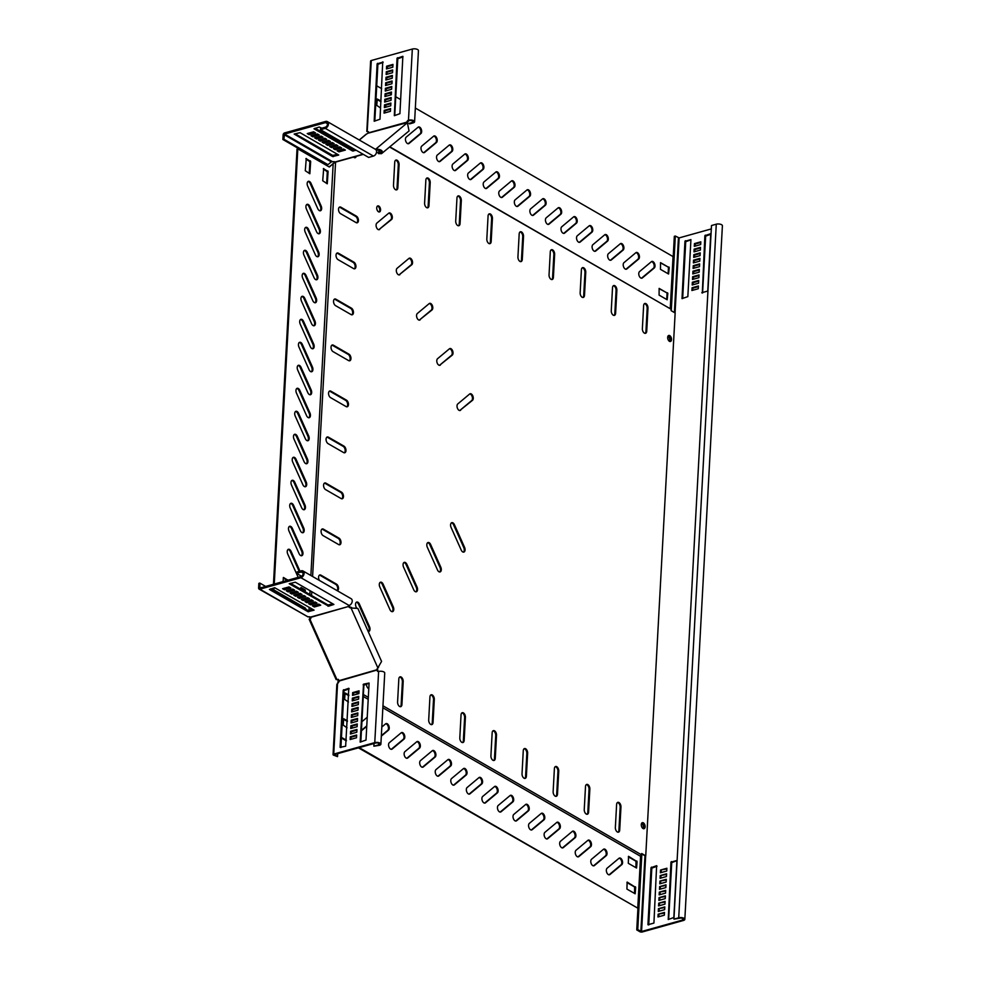 <?xml version="1.0" encoding="UTF-8"?>
<svg xmlns="http://www.w3.org/2000/svg" width="981" height="981" viewBox="0 0 981 981"><rect width="100%" height="100%" fill="white"/><g stroke="black" fill="none" stroke-linecap="round" stroke-linejoin="round"><path stroke-width="1.47" d="M606.344 870.11A3.544 2.036 74.4 0 0 607.288 873.544A3.544 2.036 74.4 0 0 609.471 874.782A3.544 2.036 74.4 0 0 609.937 874.537L621.819 864.617A3.544 2.036 74.4 0 0 622.224 860.472A3.544 2.036 74.4 0 0 619.44 858.032A3.544 2.036 74.4 0 0 618.986 858.289L607.104 868.21A3.544 2.036 74.4 0 0 606.344 870.11M609.054 874.819A3.544 2.036 74.4 0 0 609.14 874.758L621.022 864.837A3.544 2.036 74.4 0 0 621.549 861.036A3.544 2.036 74.4 0 0 619.072 858.216M575.234 852.182A3.544 2.036 74.4 0 0 576.178 855.616A3.544 2.036 74.4 0 0 578.361 856.854A3.544 2.036 74.4 0 0 578.827 856.609L590.709 846.689A3.544 2.036 74.4 0 0 591.114 842.544A3.544 2.036 74.4 0 0 588.33 840.104A3.544 2.036 74.4 0 0 587.877 840.349L575.994 850.282A3.544 2.036 74.4 0 0 575.234 852.182M577.944 856.891A3.544 2.036 74.4 0 0 578.03 856.83L589.912 846.91A3.544 2.036 74.4 0 0 590.427 843.108A3.544 2.036 74.4 0 0 587.962 840.288M559.673 843.219A3.544 2.036 74.4 0 0 560.617 846.652A3.544 2.036 74.4 0 0 562.8 847.891A3.544 2.036 74.4 0 0 563.266 847.645L575.148 837.713A3.544 2.036 74.4 0 0 575.565 833.58A3.544 2.036 74.4 0 0 572.781 831.14A3.544 2.036 74.4 0 0 572.315 831.385L560.433 841.318A3.544 2.036 74.4 0 0 559.673 843.219M562.383 847.927A3.544 2.036 74.4 0 0 562.469 847.866L574.351 837.946A3.544 2.036 74.4 0 0 574.878 834.144A3.544 2.036 74.4 0 0 572.401 831.324M544.124 834.255A3.544 2.036 74.4 0 0 545.068 837.688A3.544 2.036 74.4 0 0 547.251 838.927A3.544 2.036 74.4 0 0 547.717 838.681L559.599 828.749A3.544 2.036 74.4 0 0 560.004 824.616A3.544 2.036 74.4 0 0 557.22 822.176A3.544 2.036 74.4 0 0 556.767 822.421L544.884 832.354A3.544 2.036 74.4 0 0 544.124 834.255M546.834 838.963A3.544 2.036 74.4 0 0 546.92 838.902L558.802 828.982A3.544 2.036 74.4 0 0 559.317 825.18A3.544 2.036 74.4 0 0 556.84 822.36M528.563 825.291A3.544 2.036 74.4 0 0 529.507 828.724A3.544 2.036 74.4 0 0 531.69 829.963A3.544 2.036 74.4 0 0 532.156 829.718L544.038 819.785A3.544 2.036 74.4 0 0 544.455 815.652A3.544 2.036 74.4 0 0 541.671 813.212A3.544 2.036 74.4 0 0 541.205 813.457L529.323 823.39A3.544 2.036 74.4 0 0 528.563 825.291M531.273 830A3.544 2.036 74.4 0 0 531.359 829.938L543.241 820.018A3.544 2.036 74.4 0 0 543.768 816.217A3.544 2.036 74.4 0 0 541.291 813.396M513.014 816.327A3.544 2.036 74.4 0 0 513.958 819.76A3.544 2.036 74.4 0 0 516.141 820.999A3.544 2.036 74.4 0 0 516.607 820.754L528.489 810.821A3.544 2.036 74.4 0 0 528.894 806.689A3.544 2.036 74.4 0 0 526.11 804.248A3.544 2.036 74.4 0 0 525.644 804.494L513.774 814.426A3.544 2.036 74.4 0 0 513.014 816.327M515.724 821.036A3.544 2.036 74.4 0 0 515.81 820.974L527.692 811.054A3.544 2.036 74.4 0 0 528.207 807.253A3.544 2.036 74.4 0 0 525.73 804.432M497.453 807.363A3.544 2.036 74.4 0 0 498.397 810.797A3.544 2.036 74.4 0 0 500.58 812.035A3.544 2.036 74.4 0 0 501.046 811.79L512.928 801.857A3.544 2.036 74.4 0 0 513.345 797.725A3.544 2.036 74.4 0 0 510.561 795.284A3.544 2.036 74.4 0 0 510.095 795.53L498.213 805.45A3.544 2.036 74.4 0 0 497.453 807.363M500.163 812.072A3.544 2.036 74.4 0 0 500.249 812.01L512.131 802.078A3.544 2.036 74.4 0 0 512.658 798.289A3.544 2.036 74.4 0 0 510.181 795.468M481.904 798.399A3.544 2.036 74.4 0 0 482.848 801.82A3.544 2.036 74.4 0 0 485.031 803.071A3.544 2.036 74.4 0 0 485.497 802.814L497.367 792.893A3.544 2.036 74.4 0 0 497.784 788.761A3.544 2.036 74.4 0 0 495 786.321A3.544 2.036 74.4 0 0 494.534 786.566L482.664 796.486A3.544 2.036 74.4 0 0 481.904 798.399M484.614 803.108A3.544 2.036 74.4 0 0 484.7 803.047L496.57 793.114A3.544 2.036 74.4 0 0 497.097 789.325A3.544 2.036 74.4 0 0 494.62 786.504M466.343 789.435A3.544 2.036 74.4 0 0 467.287 792.856A3.544 2.036 74.4 0 0 469.47 794.107A3.544 2.036 74.4 0 0 469.936 793.85L481.818 783.929A3.544 2.036 74.4 0 0 482.235 779.797A3.544 2.036 74.4 0 0 479.451 777.357A3.544 2.036 74.4 0 0 478.986 777.602L467.103 787.522A3.544 2.036 74.4 0 0 466.343 789.435M469.053 794.144A3.544 2.036 74.4 0 0 469.139 794.083L481.021 784.15A3.544 2.036 74.4 0 0 481.548 780.361A3.544 2.036 74.4 0 0 479.071 777.541M450.782 780.471A3.544 2.036 74.4 0 0 451.738 783.893A3.544 2.036 74.4 0 0 453.921 785.143A3.544 2.036 74.4 0 0 454.387 784.886L466.257 774.965A3.544 2.036 74.4 0 0 466.674 770.821A3.544 2.036 74.4 0 0 463.89 768.393A3.544 2.036 74.4 0 0 463.424 768.638L451.554 778.558A3.544 2.036 74.4 0 0 450.782 780.471M453.504 785.18A3.544 2.036 74.4 0 0 453.59 785.119L465.46 775.186A3.544 2.036 74.4 0 0 465.987 771.397A3.544 2.036 74.4 0 0 463.51 768.577M435.233 771.507A3.544 2.036 74.4 0 0 436.177 774.929A3.544 2.036 74.4 0 0 438.36 776.179A3.544 2.036 74.4 0 0 438.826 775.922L450.708 766.002A3.544 2.036 74.4 0 0 451.125 761.857A3.544 2.036 74.4 0 0 448.342 759.429A3.544 2.036 74.4 0 0 447.876 759.674L435.993 769.595A3.544 2.036 74.4 0 0 435.233 771.507M437.943 776.216A3.544 2.036 74.4 0 0 438.029 776.143L449.911 766.222A3.544 2.036 74.4 0 0 450.438 762.433A3.544 2.036 74.4 0 0 447.961 759.613M419.672 762.544A3.544 2.036 74.4 0 0 420.616 765.965A3.544 2.036 74.4 0 0 422.811 767.203A3.544 2.036 74.4 0 0 423.277 766.958L435.147 757.038A3.544 2.036 74.4 0 0 435.564 752.893A3.544 2.036 74.4 0 0 432.78 750.465A3.544 2.036 74.4 0 0 432.314 750.71L420.444 760.631A3.544 2.036 74.4 0 0 419.672 762.544M422.394 767.252A3.544 2.036 74.4 0 0 422.48 767.179L434.35 757.258A3.544 2.036 74.4 0 0 434.877 753.457A3.544 2.036 74.4 0 0 432.4 750.649M404.123 753.58A3.544 2.036 74.4 0 0 405.067 757.001A3.544 2.036 74.4 0 0 407.25 758.239A3.544 2.036 74.4 0 0 407.716 757.994L419.598 748.074A3.544 2.036 74.4 0 0 420.003 743.929A3.544 2.036 74.4 0 0 417.232 741.501A3.544 2.036 74.4 0 0 416.766 741.746L404.883 751.667A3.544 2.036 74.4 0 0 404.123 753.58M406.833 758.288A3.544 2.036 74.4 0 0 406.919 758.215L418.801 748.295A3.544 2.036 74.4 0 0 419.328 744.493A3.544 2.036 74.4 0 0 416.851 741.685M388.562 744.616A3.544 2.036 74.4 0 0 389.506 748.037A3.544 2.036 74.4 0 0 391.701 749.276A3.544 2.036 74.4 0 0 392.167 749.03L404.037 739.11A3.544 2.036 74.4 0 0 404.454 734.965A3.544 2.036 74.4 0 0 401.67 732.537A3.544 2.036 74.4 0 0 401.204 732.782L389.322 742.703A3.544 2.036 74.4 0 0 388.562 744.616M391.284 749.325A3.544 2.036 74.4 0 0 391.37 749.251L403.24 739.331A3.544 2.036 74.4 0 0 403.767 735.529A3.544 2.036 74.4 0 0 401.29 732.721M590.783 861.146A3.544 2.036 74.4 0 0 591.727 864.58A3.544 2.036 74.4 0 0 593.922 865.818A3.544 2.036 74.4 0 0 594.376 865.573L606.258 855.653A3.544 2.036 74.4 0 0 606.675 851.508A3.544 2.036 74.4 0 0 603.891 849.068A3.544 2.036 74.4 0 0 603.425 849.325L591.543 859.246A3.544 2.036 74.4 0 0 590.783 861.146M593.493 865.855A3.544 2.036 74.4 0 0 593.579 865.794L605.461 855.873A3.544 2.036 74.4 0 0 605.988 852.072A3.544 2.036 74.4 0 0 603.511 849.252M638.766 273.503A3.544 2.036 74.4 0 0 639.71 276.936A3.544 2.036 74.4 0 0 641.893 278.175A3.544 2.036 74.4 0 0 642.359 277.93L654.241 268.009A3.544 2.036 74.4 0 0 654.658 263.864A3.544 2.036 74.4 0 0 651.875 261.424A3.544 2.036 74.4 0 0 651.409 261.682L639.526 271.602A3.544 2.036 74.4 0 0 638.766 273.503M641.476 278.212A3.544 2.036 74.4 0 0 641.562 278.15L653.444 268.23A3.544 2.036 74.4 0 0 653.971 264.429A3.544 2.036 74.4 0 0 651.494 261.608M623.205 264.539A3.544 2.036 74.4 0 0 624.161 267.972A3.544 2.036 74.4 0 0 626.344 269.211A3.544 2.036 74.4 0 0 626.81 268.966L638.68 259.045A3.544 2.036 74.4 0 0 639.097 254.901A3.544 2.036 74.4 0 0 636.313 252.46A3.544 2.036 74.4 0 0 635.847 252.718L623.977 262.638A3.544 2.036 74.4 0 0 623.205 264.539M625.927 269.248A3.544 2.036 74.4 0 0 626.013 269.186L637.883 259.266A3.544 2.036 74.4 0 0 638.41 255.465A3.544 2.036 74.4 0 0 635.933 252.644M483.216 183.864A3.544 2.036 74.4 0 0 484.16 187.285A3.544 2.036 74.4 0 0 486.343 188.536A3.544 2.036 74.4 0 0 486.809 188.278L498.691 178.358A3.544 2.036 74.4 0 0 499.096 174.226A3.544 2.036 74.4 0 0 496.312 171.785A3.544 2.036 74.4 0 0 495.859 172.031L483.976 181.951A3.544 2.036 74.4 0 0 483.216 183.864M485.926 188.573A3.544 2.036 74.4 0 0 486.012 188.511L497.894 178.579A3.544 2.036 74.4 0 0 498.409 174.79A3.544 2.036 74.4 0 0 495.945 171.969M467.655 174.9A3.544 2.036 74.4 0 0 468.599 178.321A3.544 2.036 74.4 0 0 470.794 179.572A3.544 2.036 74.4 0 0 471.248 179.315L483.13 169.394A3.544 2.036 74.4 0 0 483.547 165.249A3.544 2.036 74.4 0 0 480.764 162.821A3.544 2.036 74.4 0 0 480.298 163.067L468.415 172.987A3.544 2.036 74.4 0 0 467.655 174.9M470.365 179.609A3.544 2.036 74.4 0 0 470.451 179.548L482.333 169.615A3.544 2.036 74.4 0 0 482.86 165.826A3.544 2.036 74.4 0 0 480.383 163.005M452.106 165.936A3.544 2.036 74.4 0 0 453.05 169.357A3.544 2.036 74.4 0 0 455.233 170.608A3.544 2.036 74.4 0 0 455.699 170.351L467.581 160.43A3.544 2.036 74.4 0 0 467.986 156.286A3.544 2.036 74.4 0 0 465.202 153.858A3.544 2.036 74.4 0 0 464.749 154.103L452.866 164.023A3.544 2.036 74.4 0 0 452.106 165.936M454.816 170.645A3.544 2.036 74.4 0 0 454.902 170.571L466.784 160.651A3.544 2.036 74.4 0 0 467.299 156.862A3.544 2.036 74.4 0 0 464.822 154.042M436.545 156.972A3.544 2.036 74.4 0 0 437.489 160.394A3.544 2.036 74.4 0 0 439.672 161.632A3.544 2.036 74.4 0 0 440.138 161.387L452.02 151.466A3.544 2.036 74.4 0 0 452.437 147.322A3.544 2.036 74.4 0 0 449.654 144.894A3.544 2.036 74.4 0 0 449.188 145.139L437.305 155.059A3.544 2.036 74.4 0 0 436.545 156.972M439.255 161.681A3.544 2.036 74.4 0 0 439.341 161.607L451.223 151.687A3.544 2.036 74.4 0 0 451.75 147.886A3.544 2.036 74.4 0 0 449.273 145.078M405.435 139.044A3.544 2.036 74.4 0 0 406.379 142.466A3.544 2.036 74.4 0 0 408.562 143.704A3.544 2.036 74.4 0 0 409.028 143.459L420.91 133.539A3.544 2.036 74.4 0 0 421.327 129.394A3.544 2.036 74.4 0 0 418.544 126.966A3.544 2.036 74.4 0 0 418.078 127.211L406.195 137.132A3.544 2.036 74.4 0 0 405.435 139.044M408.145 143.753A3.544 2.036 74.4 0 0 408.231 143.68L420.113 133.759A3.544 2.036 74.4 0 0 420.641 129.958A3.544 2.036 74.4 0 0 418.164 127.15M420.996 148.008A3.544 2.036 74.4 0 0 421.94 151.43A3.544 2.036 74.4 0 0 424.123 152.668A3.544 2.036 74.4 0 0 424.589 152.423L436.471 142.503A3.544 2.036 74.4 0 0 436.876 138.358A3.544 2.036 74.4 0 0 434.093 135.93A3.544 2.036 74.4 0 0 433.639 136.175L421.756 146.095A3.544 2.036 74.4 0 0 420.996 148.008M423.706 152.717A3.544 2.036 74.4 0 0 423.792 152.644L435.674 142.723A3.544 2.036 74.4 0 0 436.189 138.922A3.544 2.036 74.4 0 0 433.712 136.114M498.765 192.828A3.544 2.036 74.4 0 0 499.709 196.249A3.544 2.036 74.4 0 0 501.904 197.5A3.544 2.036 74.4 0 0 502.358 197.242L514.24 187.322A3.544 2.036 74.4 0 0 514.657 183.189A3.544 2.036 74.4 0 0 511.874 180.749A3.544 2.036 74.4 0 0 511.408 180.995L499.525 190.915A3.544 2.036 74.4 0 0 498.765 192.828M501.475 197.537A3.544 2.036 74.4 0 0 501.561 197.475L513.443 187.543A3.544 2.036 74.4 0 0 513.97 183.754A3.544 2.036 74.4 0 0 511.493 180.933M514.326 201.792A3.544 2.036 74.4 0 0 515.27 205.225A3.544 2.036 74.4 0 0 517.453 206.464A3.544 2.036 74.4 0 0 517.919 206.218L529.801 196.286A3.544 2.036 74.4 0 0 530.206 192.153A3.544 2.036 74.4 0 0 527.422 189.713A3.544 2.036 74.4 0 0 526.969 189.958L515.086 199.879A3.544 2.036 74.4 0 0 514.326 201.792M517.036 206.501A3.544 2.036 74.4 0 0 517.122 206.439L529.004 196.507A3.544 2.036 74.4 0 0 529.532 192.717A3.544 2.036 74.4 0 0 527.055 189.897M529.875 210.756A3.544 2.036 74.4 0 0 530.819 214.189A3.544 2.036 74.4 0 0 533.014 215.428A3.544 2.036 74.4 0 0 533.468 215.182L545.35 205.25A3.544 2.036 74.4 0 0 545.767 201.117A3.544 2.036 74.4 0 0 542.984 198.677A3.544 2.036 74.4 0 0 542.518 198.922L530.635 208.855A3.544 2.036 74.4 0 0 529.875 210.756M532.597 215.464A3.544 2.036 74.4 0 0 532.671 215.403L544.553 205.483A3.544 2.036 74.4 0 0 545.08 201.681A3.544 2.036 74.4 0 0 542.603 198.861M545.436 219.719A3.544 2.036 74.4 0 0 546.38 223.153A3.544 2.036 74.4 0 0 548.563 224.391A3.544 2.036 74.4 0 0 549.029 224.146L560.911 214.214A3.544 2.036 74.4 0 0 561.316 210.081A3.544 2.036 74.4 0 0 558.545 207.641A3.544 2.036 74.4 0 0 558.079 207.886L546.196 217.819A3.544 2.036 74.4 0 0 545.436 219.719M548.146 224.428A3.544 2.036 74.4 0 0 548.232 224.367L560.114 214.447A3.544 2.036 74.4 0 0 560.642 210.645A3.544 2.036 74.4 0 0 558.164 207.825M560.985 228.683A3.544 2.036 74.4 0 0 561.929 232.117A3.544 2.036 74.4 0 0 564.124 233.355A3.544 2.036 74.4 0 0 564.578 233.11L576.46 223.178A3.544 2.036 74.4 0 0 576.877 219.045A3.544 2.036 74.4 0 0 574.093 216.605A3.544 2.036 74.4 0 0 573.627 216.85L561.745 226.783A3.544 2.036 74.4 0 0 560.985 228.683M563.707 233.392A3.544 2.036 74.4 0 0 563.793 233.331L575.663 223.41A3.544 2.036 74.4 0 0 576.19 219.609A3.544 2.036 74.4 0 0 573.713 216.789M576.546 237.647A3.544 2.036 74.4 0 0 577.49 241.081A3.544 2.036 74.4 0 0 579.673 242.319A3.544 2.036 74.4 0 0 580.139 242.074L592.021 232.141A3.544 2.036 74.4 0 0 592.426 228.009A3.544 2.036 74.4 0 0 589.655 225.569A3.544 2.036 74.4 0 0 589.189 225.814L577.306 235.747A3.544 2.036 74.4 0 0 576.546 237.647M579.256 242.356A3.544 2.036 74.4 0 0 579.342 242.295L591.224 232.374A3.544 2.036 74.4 0 0 591.751 228.573A3.544 2.036 74.4 0 0 589.274 225.753M592.095 246.611A3.544 2.036 74.4 0 0 593.039 250.045A3.544 2.036 74.4 0 0 595.234 251.283A3.544 2.036 74.4 0 0 595.7 251.038L607.57 241.118A3.544 2.036 74.4 0 0 607.987 236.973A3.544 2.036 74.4 0 0 605.203 234.533A3.544 2.036 74.4 0 0 604.737 234.778L592.855 244.71A3.544 2.036 74.4 0 0 592.095 246.611M594.817 251.32A3.544 2.036 74.4 0 0 594.903 251.259L606.773 241.338A3.544 2.036 74.4 0 0 607.3 237.537A3.544 2.036 74.4 0 0 604.823 234.717M607.656 255.575A3.544 2.036 74.4 0 0 608.6 259.009A3.544 2.036 74.4 0 0 610.783 260.247A3.544 2.036 74.4 0 0 611.249 260.002L623.131 250.081A3.544 2.036 74.4 0 0 623.548 245.937A3.544 2.036 74.4 0 0 620.765 243.496A3.544 2.036 74.4 0 0 620.299 243.754L608.416 253.674A3.544 2.036 74.4 0 0 607.656 255.575M610.366 260.284A3.544 2.036 74.4 0 0 610.452 260.223L622.334 250.302A3.544 2.036 74.4 0 0 622.861 246.501A3.544 2.036 74.4 0 0 620.384 243.68M307.163 183.484A3.544 2.036 74.4 0 0 307.678 186.132L317.795 208.732A3.544 2.036 74.4 0 0 320.419 210.756A3.544 2.036 74.4 0 0 321.13 205.949L311.014 183.349A3.544 2.036 74.4 0 0 308.39 181.326A3.544 2.036 74.4 0 0 307.163 183.484M305.925 206.476A3.544 2.036 74.4 0 0 306.44 209.125L316.556 231.724A3.544 2.036 74.4 0 0 319.168 233.748A3.544 2.036 74.4 0 0 319.88 228.941L309.763 206.341A3.544 2.036 74.4 0 0 307.151 204.33A3.544 2.036 74.4 0 0 305.925 206.476M304.674 229.48A3.544 2.036 74.4 0 0 305.189 232.117L315.306 254.717A3.544 2.036 74.4 0 0 317.93 256.74A3.544 2.036 74.4 0 0 318.641 251.945L308.512 229.346A3.544 2.036 74.4 0 0 305.9 227.322A3.544 2.036 74.4 0 0 304.674 229.48M303.436 252.473A3.544 2.036 74.4 0 0 303.951 255.121L314.067 277.721A3.544 2.036 74.4 0 0 316.679 279.744A3.544 2.036 74.4 0 0 317.39 274.938L307.274 252.338A3.544 2.036 74.4 0 0 304.65 250.314A3.544 2.036 74.4 0 0 303.436 252.473M302.185 275.477A3.544 2.036 74.4 0 0 302.7 278.114L312.816 300.713A3.544 2.036 74.4 0 0 315.428 302.737A3.544 2.036 74.4 0 0 316.14 297.942L306.023 275.342A3.544 2.036 74.4 0 0 303.411 273.319A3.544 2.036 74.4 0 0 302.185 275.477M300.934 298.469A3.544 2.036 74.4 0 0 301.449 301.118L311.578 323.718A3.544 2.036 74.4 0 0 314.19 325.741A3.544 2.036 74.4 0 0 314.901 320.934L304.784 298.334A3.544 2.036 74.4 0 0 302.16 296.311A3.544 2.036 74.4 0 0 300.934 298.469M299.696 321.461A3.544 2.036 74.4 0 0 300.211 324.11L310.327 346.71A3.544 2.036 74.4 0 0 312.939 348.733A3.544 2.036 74.4 0 0 313.65 343.939L303.534 321.339A3.544 2.036 74.4 0 0 300.922 319.315A3.544 2.036 74.4 0 0 299.696 321.461M298.445 344.466A3.544 2.036 74.4 0 0 298.96 347.115L309.076 369.714A3.544 2.036 74.4 0 0 311.7 371.738A3.544 2.036 74.4 0 0 312.412 366.931L302.295 344.331A3.544 2.036 74.4 0 0 299.671 342.308A3.544 2.036 74.4 0 0 298.445 344.466M297.206 367.458A3.544 2.036 74.4 0 0 297.721 370.107L307.838 392.707A3.544 2.036 74.4 0 0 310.45 394.73A3.544 2.036 74.4 0 0 311.161 389.923L301.044 367.323A3.544 2.036 74.4 0 0 298.432 365.3A3.544 2.036 74.4 0 0 297.206 367.458M295.955 390.463A3.544 2.036 74.4 0 0 296.47 393.099L306.587 415.699A3.544 2.036 74.4 0 0 309.211 417.722A3.544 2.036 74.4 0 0 309.922 412.927L299.794 390.328A3.544 2.036 74.4 0 0 297.182 388.304A3.544 2.036 74.4 0 0 295.955 390.463M294.717 413.455A3.544 2.036 74.4 0 0 295.232 416.103L305.349 438.703A3.544 2.036 74.4 0 0 307.96 440.727A3.544 2.036 74.4 0 0 308.672 435.92L298.555 413.32A3.544 2.036 74.4 0 0 295.931 411.297A3.544 2.036 74.4 0 0 294.717 413.455M293.466 436.459A3.544 2.036 74.4 0 0 293.981 439.096L304.098 461.695A3.544 2.036 74.4 0 0 306.722 463.719A3.544 2.036 74.4 0 0 307.421 458.924L297.304 436.324A3.544 2.036 74.4 0 0 294.692 434.301A3.544 2.036 74.4 0 0 293.466 436.459M292.215 459.451A3.544 2.036 74.4 0 0 292.73 462.1L302.859 484.7A3.544 2.036 74.4 0 0 305.471 486.723A3.544 2.036 74.4 0 0 306.182 481.916L296.066 459.316A3.544 2.036 74.4 0 0 293.442 457.293A3.544 2.036 74.4 0 0 292.215 459.451M290.977 482.444A3.544 2.036 74.4 0 0 291.492 485.092L301.608 507.692A3.544 2.036 74.4 0 0 304.22 509.715A3.544 2.036 74.4 0 0 304.932 504.921L294.815 482.309A3.544 2.036 74.4 0 0 292.203 480.298A3.544 2.036 74.4 0 0 290.977 482.444M289.726 505.448A3.544 2.036 74.4 0 0 290.241 508.084L300.358 530.684A3.544 2.036 74.4 0 0 302.982 532.708A3.544 2.036 74.4 0 0 303.693 527.913L293.577 505.313A3.544 2.036 74.4 0 0 290.952 503.29A3.544 2.036 74.4 0 0 289.726 505.448M299.978 571.187L291.075 551.31A3.544 2.036 74.4 0 0 288.463 549.286A3.544 2.036 74.4 0 0 287.237 551.445A3.544 2.036 74.4 0 0 287.752 554.081L297.868 576.681A3.544 2.036 74.4 0 0 298.224 577.343M288.488 528.44A3.544 2.036 74.4 0 0 289.003 531.089L299.119 553.689A3.544 2.036 74.4 0 0 301.731 555.712A3.544 2.036 74.4 0 0 302.442 550.905L292.326 528.305A3.544 2.036 74.4 0 0 289.714 526.282A3.544 2.036 74.4 0 0 288.488 528.44M333.05 351.627A3.544 2.036 -105.6 0 1 331.038 347.151A3.544 2.036 -105.6 0 1 332.265 344.993A3.544 2.036 -105.6 0 1 333.393 345.189L348.954 354.153A3.544 2.036 -105.6 0 1 350.928 357.734A3.544 2.036 -105.6 0 1 349.726 360.787A3.544 2.036 -105.6 0 1 348.598 360.591L333.05 351.627M338.028 259.634A3.544 2.036 -105.6 0 1 336.029 255.158A3.544 2.036 -105.6 0 1 337.256 253A3.544 2.036 -105.6 0 1 338.384 253.196L353.933 262.16A3.544 2.036 -105.6 0 1 355.907 265.753A3.544 2.036 -105.6 0 1 354.717 268.794A3.544 2.036 -105.6 0 1 353.589 268.598L338.028 259.634M335.539 305.631A3.544 2.036 -105.6 0 1 333.54 301.155A3.544 2.036 -105.6 0 1 334.766 298.997A3.544 2.036 -105.6 0 1 335.882 299.193L351.443 308.157A3.544 2.036 -105.6 0 1 353.418 311.737A3.544 2.036 -105.6 0 1 352.216 314.791A3.544 2.036 -105.6 0 1 351.1 314.594L335.539 305.631M379.672 229.444A3.544 2.036 -105.6 0 1 379.206 229.689A3.544 2.036 -105.6 0 1 377.023 228.45A3.544 2.036 -105.6 0 1 376.079 225.029A3.544 2.036 -105.6 0 1 376.839 223.116L388.721 213.196A3.544 2.036 -105.6 0 1 389.187 212.951A3.544 2.036 -105.6 0 1 391.971 215.379A3.544 2.036 -105.6 0 1 391.554 219.523L378.874 229.664A3.544 2.036 -105.6 0 1 378.789 229.738M399.905 274.643A3.544 2.036 -105.6 0 1 399.451 274.901A3.544 2.036 -105.6 0 1 397.256 273.65A3.544 2.036 -105.6 0 1 396.312 270.229A3.544 2.036 -105.6 0 1 397.072 268.316L408.954 258.395A3.544 2.036 -105.6 0 1 409.42 258.15A3.544 2.036 -105.6 0 1 412.204 260.578A3.544 2.036 -105.6 0 1 411.787 264.723L399.108 274.864A3.544 2.036 -105.6 0 1 399.022 274.938M460.616 410.254A3.544 2.036 -105.6 0 1 460.163 410.499A3.544 2.036 -105.6 0 1 457.968 409.261A3.544 2.036 -105.6 0 1 457.023 405.827A3.544 2.036 -105.6 0 1 457.784 403.927L469.666 393.994A3.544 2.036 -105.6 0 1 470.132 393.749A3.544 2.036 -105.6 0 1 472.916 396.189A3.544 2.036 -105.6 0 1 472.499 400.322L459.819 410.475A3.544 2.036 -105.6 0 1 459.733 410.536M440.383 365.055A3.544 2.036 -105.6 0 1 439.917 365.3A3.544 2.036 -105.6 0 1 437.734 364.061A3.544 2.036 -105.6 0 1 436.79 360.628A3.544 2.036 -105.6 0 1 437.551 358.715L449.433 348.795A3.544 2.036 -105.6 0 1 449.899 348.549A3.544 2.036 -105.6 0 1 452.682 350.99A3.544 2.036 -105.6 0 1 452.266 355.122L439.586 365.275A3.544 2.036 -105.6 0 1 439.5 365.337M420.15 319.843A3.544 2.036 -105.6 0 1 419.684 320.1A3.544 2.036 -105.6 0 1 417.501 318.85A3.544 2.036 -105.6 0 1 416.557 315.428A3.544 2.036 -105.6 0 1 417.317 313.515L429.188 303.595A3.544 2.036 -105.6 0 1 429.653 303.35A3.544 2.036 -105.6 0 1 432.437 305.79A3.544 2.036 -105.6 0 1 432.032 309.922L419.353 320.076A3.544 2.036 -105.6 0 1 419.267 320.137M340.517 213.637A3.544 2.036 -105.6 0 1 338.519 209.161A3.544 2.036 -105.6 0 1 339.745 207.016A3.544 2.036 -105.6 0 1 340.873 207.199L356.422 216.163A3.544 2.036 -105.6 0 1 358.396 219.756A3.544 2.036 -105.6 0 1 357.207 222.797A3.544 2.036 -105.6 0 1 356.078 222.601L340.517 213.637M667.669 337.366A3.139 1.803 -105.6 0 1 668.748 335.453A3.139 1.803 -105.6 0 1 670.685 336.544A3.139 1.803 -105.6 0 1 671.519 339.585A3.139 1.803 -105.6 0 1 670.44 341.498A3.139 1.803 -105.6 0 1 668.502 340.395A3.139 1.803 -105.6 0 1 667.669 337.366M668.368 335.637A3.139 1.803 -105.6 0 1 670.722 339.806A3.139 1.803 -105.6 0 1 670.011 341.523M376.716 207.813A3.139 1.803 -105.6 0 1 377.795 205.9A3.139 1.803 -105.6 0 1 379.733 206.991A3.139 1.803 -105.6 0 1 380.567 210.032A3.139 1.803 -105.6 0 1 379.488 211.945A3.139 1.803 -105.6 0 1 377.55 210.841A3.139 1.803 -105.6 0 1 376.716 207.813M377.427 206.084A3.139 1.803 -105.6 0 1 379.77 210.253A3.139 1.803 -105.6 0 1 379.071 211.97M326.06 439.145A3.544 2.036 74.4 0 0 328.071 443.62L343.62 452.584A3.544 2.036 74.4 0 0 344.748 452.768A3.544 2.036 74.4 0 0 345.937 449.727A3.544 2.036 74.4 0 0 343.975 446.134L328.414 437.17A3.544 2.036 74.4 0 0 327.286 436.986A3.544 2.036 74.4 0 0 326.06 439.145M321.081 531.126A3.544 2.036 74.4 0 0 323.08 535.601L338.641 544.565A3.544 2.036 74.4 0 0 339.769 544.762A3.544 2.036 74.4 0 0 340.959 541.72A3.544 2.036 74.4 0 0 338.985 538.128L323.436 529.164A3.544 2.036 74.4 0 0 322.308 528.967A3.544 2.036 74.4 0 0 321.081 531.126M323.571 485.129A3.544 2.036 74.4 0 0 325.569 489.605L341.13 498.569A3.544 2.036 74.4 0 0 342.259 498.765A3.544 2.036 74.4 0 0 343.448 495.724A3.544 2.036 74.4 0 0 341.474 492.131L325.925 483.167A3.544 2.036 74.4 0 0 324.797 482.983A3.544 2.036 74.4 0 0 323.571 485.129M368.169 631.482A3.544 2.036 74.4 0 0 368.795 631.47A3.544 2.036 74.4 0 0 369.506 626.675L359.389 604.075A3.544 2.036 74.4 0 0 356.765 602.052A3.544 2.036 74.4 0 0 355.539 604.21A3.544 2.036 74.4 0 0 356.054 606.847L356.63 608.146M379.304 584.357A3.544 2.036 74.4 0 0 379.819 587.006L389.935 609.606A3.544 2.036 74.4 0 0 392.547 611.629A3.544 2.036 74.4 0 0 393.258 606.822L383.142 584.222A3.544 2.036 74.4 0 0 380.53 582.199A3.544 2.036 74.4 0 0 379.304 584.357M450.586 524.823A3.544 2.036 74.4 0 0 451.101 527.471L461.217 550.071A3.544 2.036 74.4 0 0 463.829 552.095A3.544 2.036 74.4 0 0 464.54 547.288L454.424 524.688A3.544 2.036 74.4 0 0 451.812 522.665A3.544 2.036 74.4 0 0 450.586 524.823M426.821 544.663A3.544 2.036 74.4 0 0 427.336 547.312L437.452 569.912A3.544 2.036 74.4 0 0 440.077 571.935A3.544 2.036 74.4 0 0 440.788 567.141L430.659 544.529A3.544 2.036 74.4 0 0 428.047 542.518A3.544 2.036 74.4 0 0 426.821 544.663M403.068 564.516A3.544 2.036 74.4 0 0 403.571 567.153L413.7 589.753A3.544 2.036 74.4 0 0 416.312 591.776A3.544 2.036 74.4 0 0 417.023 586.981L406.907 564.382A3.544 2.036 74.4 0 0 404.282 562.358A3.544 2.036 74.4 0 0 403.068 564.516M337.317 590.746A3.544 2.036 74.4 0 0 338.47 587.68A3.544 2.036 74.4 0 0 336.495 584.124L320.946 575.16A3.544 2.036 74.4 0 0 319.818 574.964A3.544 2.036 74.4 0 0 318.592 577.122A3.544 2.036 74.4 0 0 319.487 580.47M328.549 393.148A3.544 2.036 74.4 0 0 330.56 397.624L346.109 406.588A3.544 2.036 74.4 0 0 347.237 406.772A3.544 2.036 74.4 0 0 348.439 403.731A3.544 2.036 74.4 0 0 346.465 400.15L330.904 391.186A3.544 2.036 74.4 0 0 329.775 390.99A3.544 2.036 74.4 0 0 328.549 393.148M645.13 826.799A3.139 1.803 74.4 0 0 644.296 823.77A3.139 1.803 74.4 0 0 642.359 822.667A3.139 1.803 74.4 0 0 641.28 824.58A3.139 1.803 74.4 0 0 642.114 827.608A3.139 1.803 74.4 0 0 644.051 828.712A3.139 1.803 74.4 0 0 645.13 826.799M643.634 828.749A3.139 1.803 74.4 0 0 644.333 827.02A3.139 1.803 74.4 0 0 641.991 822.863M527.631 753.236A3.544 2.036 74.4 0 0 526.687 749.803A3.544 2.036 74.4 0 0 524.492 748.564A3.544 2.036 74.4 0 0 523.265 750.723L522.027 773.715A3.544 2.036 74.4 0 0 522.971 777.148A3.544 2.036 74.4 0 0 525.154 778.387A3.544 2.036 74.4 0 0 526.38 776.229L527.631 753.236L526.834 753.457A3.544 2.036 74.4 0 0 524.112 748.748M496.521 735.296A3.544 2.036 74.4 0 0 495.577 731.875A3.544 2.036 74.4 0 0 493.382 730.637A3.544 2.036 74.4 0 0 492.155 732.795L490.917 755.787A3.544 2.036 74.4 0 0 491.861 759.22A3.544 2.036 74.4 0 0 494.044 760.459A3.544 2.036 74.4 0 0 495.27 758.301L496.521 735.296L495.724 735.529A3.544 2.036 74.4 0 0 493.002 730.82M358.433 747.853L637.76 908.148L640.568 856.303L641.697 853.519L645.743 855.849L675.149 312.976L671.102 310.646L671.176 309.285L389.715 147.089M334.484 162.846L335.907 162.024M333.614 163.3L335.563 162.306L312.596 576.497M311.774 591.702L311.566 595.504M310.879 608.232L310.781 610.035M310.401 616.988L310.511 618.741A2.023 1.606 -129.9 0 0 310.67 618.692M338.433 679.355L338.531 681.157L337.636 679.575L338.433 679.355M641.623 854.868L382.97 705.805M368.304 697.368L363.387 694.523M403.179 681.513A3.544 2.036 74.4 0 0 402.235 678.092A3.544 2.036 74.4 0 0 400.052 676.853A3.544 2.036 74.4 0 0 398.826 678.999L397.587 702.004A3.544 2.036 74.4 0 0 398.531 705.425A3.544 2.036 74.4 0 0 400.714 706.663A3.544 2.036 74.4 0 0 401.94 704.517L403.179 681.513L402.382 681.734A3.544 2.036 74.4 0 0 399.672 677.025M366.477 684.002L366.477 684.076A3.544 2.036 74.4 0 0 368.782 688.687M434.301 699.441A3.544 2.036 74.4 0 0 433.344 696.02A3.544 2.036 74.4 0 0 431.162 694.781A3.544 2.036 74.4 0 0 429.936 696.939L428.697 719.931A3.544 2.036 74.4 0 0 429.641 723.353A3.544 2.036 74.4 0 0 431.824 724.603A3.544 2.036 74.4 0 0 433.05 722.445L434.301 699.441L433.504 699.661A3.544 2.036 74.4 0 0 430.782 694.965M465.411 717.369A3.544 2.036 74.4 0 0 464.467 713.947A3.544 2.036 74.4 0 0 462.272 712.709A3.544 2.036 74.4 0 0 461.045 714.867L459.807 737.859A3.544 2.036 74.4 0 0 460.751 741.28A3.544 2.036 74.4 0 0 462.934 742.531A3.544 2.036 74.4 0 0 464.16 740.373L465.411 717.369L464.614 717.589A3.544 2.036 74.4 0 0 461.892 712.893M620.961 807.02A3.544 2.036 74.4 0 0 620.017 803.586A3.544 2.036 74.4 0 0 617.834 802.348A3.544 2.036 74.4 0 0 616.608 804.506L615.357 827.498A3.544 2.036 74.4 0 0 616.301 830.932A3.544 2.036 74.4 0 0 618.484 832.17A3.544 2.036 74.4 0 0 619.71 830.012L620.961 807.02L620.164 807.24A3.544 2.036 74.4 0 0 617.454 802.532M589.851 789.092A3.544 2.036 74.4 0 0 588.907 785.658A3.544 2.036 74.4 0 0 586.712 784.42A3.544 2.036 74.4 0 0 585.498 786.578L584.247 809.57A3.544 2.036 74.4 0 0 585.191 813.004A3.544 2.036 74.4 0 0 587.374 814.242A3.544 2.036 74.4 0 0 588.6 812.084L589.851 789.092L589.054 789.313A3.544 2.036 74.4 0 0 586.344 784.604M558.741 771.164A3.544 2.036 74.4 0 0 557.797 767.731A3.544 2.036 74.4 0 0 555.602 766.492A3.544 2.036 74.4 0 0 554.388 768.65L553.137 791.642A3.544 2.036 74.4 0 0 554.081 795.076A3.544 2.036 74.4 0 0 556.264 796.314A3.544 2.036 74.4 0 0 557.49 794.156L558.741 771.164L557.944 771.385A3.544 2.036 74.4 0 0 555.234 766.676M553.394 277.365A3.544 2.036 -105.6 0 1 552.168 279.524A3.544 2.036 -105.6 0 1 549.985 278.273A3.544 2.036 -105.6 0 1 549.041 274.852L550.292 251.859A3.544 2.036 -105.6 0 1 551.518 249.701A3.544 2.036 -105.6 0 1 553.701 250.94A3.544 2.036 -105.6 0 1 554.645 254.361L553.394 277.365L552.597 277.586A3.544 2.036 -105.6 0 1 551.751 279.56M522.284 259.438A3.544 2.036 -105.6 0 1 521.058 261.596A3.544 2.036 -105.6 0 1 518.875 260.345A3.544 2.036 -105.6 0 1 517.931 256.924L519.182 233.932A3.544 2.036 -105.6 0 1 520.408 231.774A3.544 2.036 -105.6 0 1 522.591 233.012A3.544 2.036 -105.6 0 1 523.535 236.433L522.284 259.438L521.487 259.658A3.544 2.036 -105.6 0 1 520.641 261.633M428.955 205.642A3.544 2.036 -105.6 0 1 427.728 207.8A3.544 2.036 -105.6 0 1 425.546 206.562A3.544 2.036 -105.6 0 1 424.601 203.141L425.852 180.136A3.544 2.036 -105.6 0 1 427.066 177.978A3.544 2.036 -105.6 0 1 429.261 179.229A3.544 2.036 -105.6 0 1 430.205 182.65L428.955 205.642L428.157 205.875A3.544 2.036 -105.6 0 1 427.311 207.849M397.845 187.714A3.544 2.036 -105.6 0 1 396.618 189.873A3.544 2.036 -105.6 0 1 394.436 188.634A3.544 2.036 -105.6 0 1 393.491 185.213L394.73 162.208A3.544 2.036 -105.6 0 1 395.956 160.05A3.544 2.036 -105.6 0 1 398.151 161.289A3.544 2.036 -105.6 0 1 399.095 164.722L397.845 187.714L397.047 187.935A3.544 2.036 -105.6 0 1 396.201 189.909M460.064 223.57A3.544 2.036 -105.6 0 1 458.838 225.728A3.544 2.036 -105.6 0 1 456.656 224.49A3.544 2.036 -105.6 0 1 455.711 221.068L456.962 198.064A3.544 2.036 -105.6 0 1 458.176 195.906A3.544 2.036 -105.6 0 1 460.371 197.156A3.544 2.036 -105.6 0 1 461.315 200.578L460.064 223.57L459.267 223.803A3.544 2.036 -105.6 0 1 458.421 225.777M491.174 241.51A3.544 2.036 -105.6 0 1 489.948 243.656A3.544 2.036 -105.6 0 1 487.765 242.417A3.544 2.036 -105.6 0 1 486.821 238.996L488.072 215.992A3.544 2.036 -105.6 0 1 489.298 213.846A3.544 2.036 -105.6 0 1 491.481 215.084A3.544 2.036 -105.6 0 1 492.425 218.505L491.174 241.51L490.377 241.731A3.544 2.036 -105.6 0 1 489.531 243.705M646.737 331.149A3.544 2.036 -105.6 0 1 645.51 333.307A3.544 2.036 -105.6 0 1 643.315 332.069A3.544 2.036 -105.6 0 1 642.371 328.635L643.622 305.643A3.544 2.036 -105.6 0 1 644.848 303.485A3.544 2.036 -105.6 0 1 647.031 304.723A3.544 2.036 -105.6 0 1 647.975 308.157L646.737 331.149L645.939 331.37A3.544 2.036 -105.6 0 1 645.093 333.344M615.614 313.221A3.544 2.036 -105.6 0 1 614.4 315.379A3.544 2.036 -105.6 0 1 612.205 314.141A3.544 2.036 -105.6 0 1 611.261 310.707L612.512 287.715A3.544 2.036 -105.6 0 1 613.738 285.557A3.544 2.036 -105.6 0 1 615.921 286.795A3.544 2.036 -105.6 0 1 616.865 290.217L615.614 313.221L614.829 313.442A3.544 2.036 -105.6 0 1 613.983 315.416M584.504 295.293A3.544 2.036 -105.6 0 1 583.29 297.451A3.544 2.036 -105.6 0 1 581.095 296.213A3.544 2.036 -105.6 0 1 580.151 292.779L581.402 269.787A3.544 2.036 -105.6 0 1 582.628 267.629A3.544 2.036 -105.6 0 1 584.811 268.868A3.544 2.036 -105.6 0 1 585.755 272.289L584.504 295.293L583.707 295.514A3.544 2.036 -105.6 0 1 582.861 297.488M356.213 156.347A3.139 1.803 -105.6 0 1 355.208 157.696A3.139 1.803 -105.6 0 1 353.638 157.07M309.334 616.791L310.401 617.074M308.966 610.538L309.15 607.227M309.837 594.511L310.045 590.709M310.867 575.504L333.172 163.729L329.334 167.015L297.819 148.854L274.251 584.038M309.469 616.939L310.094 618.067M645.743 855.849L641.66 854.181M346.82 406.821A3.544 2.036 74.4 0 0 347.581 403.596A3.544 2.036 74.4 0 0 345.668 400.371L346.465 400.15M329.395 391.174A3.544 2.036 74.4 0 1 330.106 391.407L345.668 400.371M524.737 778.423A3.544 2.036 74.4 0 0 525.583 776.449L526.834 753.457M493.627 760.496A3.544 2.036 74.4 0 0 494.473 758.521L495.724 735.529M344.331 452.817A3.544 2.036 74.4 0 0 345.091 449.592A3.544 2.036 74.4 0 0 343.178 446.367L327.617 437.403A3.544 2.036 74.4 0 0 326.906 437.17M400.297 706.712A3.544 2.036 74.4 0 0 401.143 704.738L402.382 681.734M339.352 544.798A3.544 2.036 74.4 0 0 340.113 541.586A3.544 2.036 74.4 0 0 338.187 538.348L322.639 529.384A3.544 2.036 74.4 0 0 321.927 529.151M341.842 498.802A3.544 2.036 74.4 0 0 342.602 495.589A3.544 2.036 74.4 0 0 340.677 492.352L325.128 483.388A3.544 2.036 74.4 0 0 324.417 483.155M368.378 631.519A3.544 2.036 74.4 0 0 368.709 626.896L358.592 604.296A3.544 2.036 74.4 0 0 356.385 602.236M392.13 611.666A3.544 2.036 74.4 0 0 392.461 607.043L382.345 584.443A3.544 2.036 74.4 0 0 380.15 582.383M431.407 724.64A3.544 2.036 74.4 0 0 432.253 722.666L433.504 699.661M462.517 742.568A3.544 2.036 74.4 0 0 463.363 740.594L464.614 717.589M463.412 552.131A3.544 2.036 74.4 0 0 463.743 547.508L453.627 524.909A3.544 2.036 74.4 0 0 451.432 522.848M439.647 571.972A3.544 2.036 74.4 0 0 439.991 567.361L429.862 544.762A3.544 2.036 74.4 0 0 427.667 542.689M415.895 591.825A3.544 2.036 74.4 0 0 416.226 587.202L406.109 564.602A3.544 2.036 74.4 0 0 403.914 562.542M618.067 832.207A3.544 2.036 74.4 0 0 618.913 830.233L620.164 807.24M586.957 814.279A3.544 2.036 74.4 0 0 587.803 812.305L589.054 789.313M555.847 796.351A3.544 2.036 74.4 0 0 556.693 794.377L557.944 771.385M337.072 590.611A3.544 2.036 74.4 0 0 337.574 587.349A3.544 2.036 74.4 0 0 335.698 584.345L320.149 575.381A3.544 2.036 74.4 0 0 319.438 575.148M334.766 162.527L335.061 161.877M551.138 249.885A3.544 2.036 -105.6 0 1 553.848 254.582L552.597 277.586M520.028 231.957A3.544 2.036 -105.6 0 1 522.738 236.654L521.487 259.658M331.897 345.177A3.544 2.036 -105.6 0 1 332.596 345.41L348.157 354.374A3.544 2.036 -105.6 0 1 350.07 357.611A3.544 2.036 -105.6 0 1 349.31 360.824M426.698 178.162A3.544 2.036 -105.6 0 1 429.408 182.871L428.157 205.875M336.875 253.184A3.544 2.036 -105.6 0 1 337.587 253.417L353.135 262.381A3.544 2.036 -105.6 0 1 355.061 265.618A3.544 2.036 -105.6 0 1 354.3 268.831M395.576 160.234A3.544 2.036 -105.6 0 1 398.298 164.943L397.047 187.935M334.386 299.18A3.544 2.036 -105.6 0 1 335.085 299.413L350.646 308.377A3.544 2.036 -105.6 0 1 352.571 311.615A3.544 2.036 -105.6 0 1 351.799 314.827M388.807 213.135A3.544 2.036 -105.6 0 1 391.284 215.943A3.544 2.036 -105.6 0 1 390.757 219.744L378.874 229.664M409.04 258.334A3.544 2.036 -105.6 0 1 411.517 261.154A3.544 2.036 -105.6 0 1 410.99 264.944L399.108 274.864M457.808 196.09A3.544 2.036 -105.6 0 1 460.518 200.798L459.267 223.803M488.918 214.017A3.544 2.036 -105.6 0 1 491.628 218.726L490.377 241.731M469.752 393.933A3.544 2.036 -105.6 0 1 472.229 396.753A3.544 2.036 -105.6 0 1 471.702 400.555L459.819 410.475M449.519 348.733A3.544 2.036 -105.6 0 1 451.996 351.554A3.544 2.036 -105.6 0 1 451.468 355.343L439.586 365.275M429.273 303.534A3.544 2.036 -105.6 0 1 431.75 306.354A3.544 2.036 -105.6 0 1 431.235 310.143L419.353 320.076M644.468 303.669A3.544 2.036 -105.6 0 1 647.178 308.377L645.939 331.37M613.358 285.741A3.544 2.036 -105.6 0 1 616.068 290.45L614.829 313.442M582.248 267.813A3.544 2.036 -105.6 0 1 584.958 272.522L583.707 295.514M339.365 207.187A3.544 2.036 -105.6 0 1 340.076 207.42L355.625 216.384A3.544 2.036 -105.6 0 1 357.55 219.621A3.544 2.036 -105.6 0 1 356.79 222.834M355.416 156.568A3.139 1.803 -105.6 0 1 354.779 157.733A3.139 1.803 74.4 0 0 354.815 157.708A3.139 1.803 74.4 0 0 355.416 156.568M305.998 609.336L305.447 608.11L273.92 589.949L304.784 608.649M274.042 587.889L273.92 589.949M287.936 580.212L283.423 577.453L283.043 581.586M305.324 591.911L305.116 589.888L301.008 587.521L300.591 589.189M323.693 168.511L322.712 180.749L327.274 183.79L328.095 171.516L323.411 168.597M306.28 158.481L305.287 170.719L309.849 173.747L310.67 161.485L305.986 158.554M297.819 148.854L297.022 149.075L273.454 584.259M273.245 588.122L273.123 590.17M329.015 166.844L332.89 164.048M287.139 580.433L283.239 577.968M304.564 591.469L304.318 590.121L300.652 588.011M326.661 183.496L327.298 171.749L323.35 169.002M309.236 173.465L309.873 161.706L305.925 158.959M320.002 210.792A3.544 2.036 74.4 0 0 320.333 206.169L310.217 183.57A3.544 2.036 74.4 0 0 308.009 181.51M318.751 233.785A3.544 2.036 74.4 0 0 319.083 229.174L308.966 206.574A3.544 2.036 74.4 0 0 306.771 204.502M317.513 256.789A3.544 2.036 74.4 0 0 317.844 252.166L307.715 229.566A3.544 2.036 74.4 0 0 305.52 227.506M316.262 279.781A3.544 2.036 74.4 0 0 316.593 275.158L306.477 252.558A3.544 2.036 74.4 0 0 304.282 250.498M315.011 302.786A3.544 2.036 74.4 0 0 315.342 298.163L305.226 275.563A3.544 2.036 74.4 0 0 303.031 273.503M313.773 325.778A3.544 2.036 74.4 0 0 314.104 321.155L303.987 298.555A3.544 2.036 74.4 0 0 301.78 296.495M312.522 348.77A3.544 2.036 74.4 0 0 312.853 344.159L302.737 321.56A3.544 2.036 74.4 0 0 300.542 319.487M311.284 371.774A3.544 2.036 74.4 0 0 311.615 367.152L301.498 344.552A3.544 2.036 74.4 0 0 299.291 342.492M310.033 394.767A3.544 2.036 74.4 0 0 310.364 390.156L300.247 367.556A3.544 2.036 74.4 0 0 298.052 365.484M308.794 417.771A3.544 2.036 74.4 0 0 309.125 413.148L298.997 390.548A3.544 2.036 74.4 0 0 296.802 388.488M307.544 440.763A3.544 2.036 74.4 0 0 307.875 436.14L297.758 413.541A3.544 2.036 74.4 0 0 295.563 411.48M306.293 463.755A3.544 2.036 74.4 0 0 306.624 459.145L296.507 436.545A3.544 2.036 74.4 0 0 294.312 434.485M305.054 486.76A3.544 2.036 74.4 0 0 305.385 482.137L295.269 459.537A3.544 2.036 74.4 0 0 293.061 457.477M303.803 509.752A3.544 2.036 74.4 0 0 304.135 505.141L294.018 482.542A3.544 2.036 74.4 0 0 291.823 480.469M302.565 532.757A3.544 2.036 74.4 0 0 302.896 528.134L292.779 505.534A3.544 2.036 74.4 0 0 290.572 503.474M299.18 571.408L290.278 551.53A3.544 2.036 74.4 0 0 288.083 549.47M300.922 576.595A3.544 2.036 74.4 0 0 300.885 575.847M301.314 555.749A3.544 2.036 74.4 0 0 301.645 551.126L291.529 528.526A3.544 2.036 74.4 0 0 289.334 526.466M305.447 608.11L304.65 608.33M338.531 681.157L338.617 682.285M640.568 856.303L382.86 707.779M368.206 699.343L363.277 696.498M358.457 693.726L356.066 692.341M338.543 681.77L338.016 681.28L338.114 683.07M338.004 680.667L338.016 681.28M346.342 740.876L341.413 738.043M348.782 695.713L344.932 693.493M635.958 867.731L635.982 861.232L628.343 856.83M634.56 893.495L634.597 886.983L626.957 882.581M347.384 721.476L343.534 719.245M381.351 735.664L387.691 730.367A3.544 2.036 74.4 0 0 388.218 726.565A3.544 2.036 74.4 0 0 385.741 723.757M361.437 730.33L366.771 725.891M637.76 908.148L359.23 747.632M346.379 740.214L341.449 737.381M348.819 695.051L345.116 692.978L344.613 699.367L348.439 702.04M353.528 700.532L353.65 698.447M637.074 861.649L628.539 856.315L628.318 863.329L636.571 868.026L637.074 861.649L636.277 861.87M635.676 887.4L627.141 882.066L626.92 889.093L635.173 893.777L635.676 887.4L634.879 887.621M347.421 720.814L343.718 718.742L343.215 725.118L347.041 727.804M352.032 728.135L352.154 726.05M381.327 736.13L388.488 730.146A3.544 2.036 74.4 0 0 388.893 726.001A3.544 2.036 74.4 0 0 386.122 723.573A3.544 2.036 74.4 0 0 385.656 723.819L381.817 727.019M367.237 717.246L361.915 721.697M361.413 730.796L366.735 726.357M389.948 146.892L671.176 309.285M415.343 108.057L673.052 256.581L670.244 308.414M400.677 99.608L395.76 96.776M391.358 94.237L389.58 93.22M381.658 88.646L376.729 85.813M669.238 267.666L660.532 262.638L660.483 269.346L668.576 274.018L669.238 267.666L660.52 262.847M667.84 293.417L659.134 288.402L659.085 295.109L667.178 299.769L667.84 293.417L659.122 288.598M380.984 101.068L377.28 99.007L376.778 105.384L380.616 108.057M385.668 107.236L385.778 105.151M668.122 273.748L668.441 267.887M666.724 299.512L667.043 293.638M380.959 101.73L377.096 99.51M354.19 157.524A3.139 1.803 74.4 0 0 354.423 156.85M283.877 139.228L282.884 139.51L326.98 164.918L327.973 164.649L283.877 139.228L284.551 134.066L325.582 122.6A2.526 1.778 120 0 1 326.722 122.711A2.526 1.778 120 0 1 327.311 125.078A2.526 1.778 120 0 1 325.336 127.199L320.554 128.536L320.493 129.688L368.623 157.426L373.393 156.089A3.801 2.673 -60 0 0 376.373 152.901A3.801 2.673 -60 0 0 375.478 149.345L327.347 121.607A3.801 2.673 120 0 1 328.243 125.163A3.801 2.673 120 0 1 325.275 128.352L320.493 129.688M363.019 154.189L335.257 161.951A2.023 0.834 -176.9 0 0 332.682 161.804L331.333 161.84L327.973 164.649M338.985 151.871L337.121 150.792L343.497 149.014L345.361 150.081L338.985 151.871L338.506 150.4M341.621 147.935L335.257 149.713L333.381 148.634L339.757 146.856L341.621 147.935M337.893 145.777L331.517 147.567L329.653 146.488L336.029 144.71L337.893 145.777M334.153 143.631L327.789 145.409L325.913 144.33L332.289 142.552L334.153 143.631M330.425 141.485L324.049 143.263L322.185 142.184L328.561 140.406L330.425 141.485M326.698 139.327L320.321 141.105L318.457 140.038L324.821 138.247L326.698 139.327M322.957 137.181L316.581 138.959L314.717 137.88L321.094 136.101L322.957 137.181M319.23 135.022L312.853 136.8L310.989 135.734L317.354 133.943L319.23 135.022M315.49 132.876L309.113 134.655L307.249 133.575L313.626 131.797L315.49 132.876M356.189 150.252L352.559 151L313.981 128.769L319.254 127.027L321.829 128.18M294.153 134.041L300.051 132.668L338.727 155.035L332.645 156.568L294.153 134.041M282.884 139.51L283.129 134.912A1.766 1.251 120 0 1 284.613 132.913L325.643 121.448A3.801 2.673 120 0 1 327.347 121.607M354.864 149.492L352.62 149.848L315.06 128.204M317.905 134.262L312.375 135.341M325.373 138.566L319.843 139.645M332.829 142.87L327.298 143.949M340.297 147.175L334.766 148.254M344.037 149.32L339.046 150.718M336.569 145.016L331.038 146.095M329.101 140.712L323.571 141.791M321.633 136.408L316.103 137.499M314.165 132.116L308.635 133.195M337.611 154.311L332.706 155.415L295.146 133.772M331.296 161.853L284.134 134.63M335.318 148.56L335.257 149.713M331.578 146.414L331.517 147.567M327.85 144.256L327.789 145.409M324.11 142.11L324.049 143.263M320.382 139.964L320.321 141.105M316.642 137.806L316.581 138.959M312.914 135.66L312.853 136.8M309.187 133.502L309.113 134.655M375.318 149.259L376.446 150.13C380.53 150.203 382.05 151.013 380.996 152.533L381.511 153.661L378.372 153.612L377.869 152.484L380.297 150.461M381.339 152.435L377.869 152.484M334.202 162.846L334.08 162.552A1.766 1.398 50.1 0 1 333.908 161.681M375.931 148.989C381.646 149.468 383.497 151.025 381.511 153.661L409.052 130.939L407.36 122.748L375.931 148.989M359.242 139.989L366.048 134.311A1.766 1.398 50.1 0 1 366.477 134.078L368.93 132.729A2.023 1.422 -60 0 0 367.446 131.662L368.218 132.116A2.023 1.422 -60 0 1 368.697 132.067M409.494 123.913L413.136 122.895A3.801 1.57 -176.9 0 0 414.595 121.754A3.801 1.57 -176.9 0 0 412.51 120.222A3.801 1.57 -176.9 0 0 408.476 120.209A2.023 1.422 -60 0 0 406.821 122.147L407.36 122.748M408.979 123.385L412.363 122.441A2.526 1.042 -176.9 0 0 413.332 121.681A2.526 1.042 -176.9 0 0 411.934 120.663A2.526 1.042 -176.9 0 0 409.249 120.651A2.023 1.422 -60 0 0 407.606 122.588L407.225 123.545M384.883 112.889L384.993 110.804L390.548 109.247M385.177 107.37L385.288 105.286L390.843 103.728M385.472 101.852L385.594 99.768L391.149 98.21M385.778 96.334L385.889 94.25L391.444 92.692M386.073 90.816L386.183 88.731L391.75 87.174M386.367 85.286L386.489 83.201L392.044 81.656M386.673 79.768L386.784 77.683L392.339 76.138M386.968 74.249L387.078 72.165L392.645 70.62M387.274 68.731L387.385 66.647L392.94 65.102M394.742 115.574L397.808 58.75L402.995 56.849M374.816 121.129L377.893 64.317L383.08 62.416M366.808 131.429L370.622 61.043A1.766 0.736 3.1 0 1 371.296 60.515L412.327 49.05A3.801 1.57 3.1 0 1 416.361 49.062A3.801 1.57 3.1 0 1 418.446 50.595L414.595 121.754M394.325 115.684L397.035 58.308L402.86 56.309L399.917 113.673L394.325 115.684M386.158 74.482L386.306 71.723L392.682 69.945L392.535 72.704L386.158 74.482M385.558 85.519L385.705 82.76L392.081 80.982L391.934 83.741L385.558 85.519M384.957 96.555L385.104 93.796L391.48 92.018L391.333 94.777L384.957 96.555M384.368 107.591L384.515 104.832L390.879 103.054L390.732 105.813L384.368 107.591M384.209 110.35L390.585 108.572L390.438 111.331L384.062 113.109L384.209 110.35L384.993 110.804M384.662 102.073L384.81 99.314L391.186 97.536L391.039 100.295L384.662 102.073M385.263 91.037L385.41 88.278L391.787 86.5L391.627 89.259L385.263 91.037M385.852 80.001L386.011 77.241L392.375 75.463L392.228 78.222L385.852 80.001M386.453 68.964L386.6 66.205L392.976 64.415L392.829 67.186L386.453 68.964M382.725 61.852L380.003 119.228L374.178 121.227L377.121 63.863L383.08 62.061M371.296 60.515L367.213 131.319L368.218 132.116M368.93 132.729L406.821 122.147L407.606 122.588M384.515 104.832L385.288 105.286M384.81 99.314L385.594 99.768M385.104 93.796L385.889 94.25M385.41 88.278L386.183 88.731M385.705 82.76L386.489 83.201M386.011 77.241L386.784 77.683M386.306 71.723L387.078 72.165M386.6 66.205L387.385 66.647M368.819 132.999L406.857 122.735M378.151 671.519A2.023 1.422 120 0 1 377.906 670.857L377.648 669.533A2.023 1.606 50.1 0 1 377.869 668.086L378.641 667.019M337.697 753.641L337.538 756.621L334.509 754.536L375.539 743.071A2.526 1.042 3.1 0 1 378.237 743.083A2.526 1.042 3.1 0 1 379.622 744.101A2.526 1.042 3.1 0 1 378.654 744.861L373.871 746.198L374.019 743.5M359.009 691.519L353.454 693.064L353.344 695.149M358.715 697.037L353.16 698.595L353.05 700.667M358.421 702.555L352.853 704.113L352.743 706.197M358.114 708.074L352.559 709.631L352.449 711.716M357.82 713.592L352.265 715.149L352.142 717.234M357.525 719.11L351.958 720.667L351.848 722.752M357.219 724.628L351.664 726.185L351.554 728.27M356.925 730.158L351.37 731.703L351.247 733.788M356.618 735.676L351.063 737.222L350.953 739.306M369.077 683.267L363.89 685.167L360.812 741.992M349.162 688.834L343.975 690.734L340.898 747.559M337.538 756.621L333.43 755.1A1.766 0.736 3.1 0 1 333.062 754.61A1.766 0.736 3.1 0 1 333.736 754.082L374.767 742.617A3.801 1.57 3.1 0 1 378.801 742.642A3.801 1.57 3.1 0 1 380.886 744.174L384.736 673.015A3.801 1.57 -176.9 0 0 382.651 671.482A3.801 1.57 -176.9 0 0 378.617 671.47A2.023 1.422 120 0 1 377.133 670.403L377.906 670.857M336.373 679.269L336.937 679.575A2.023 1.606 50.1 0 1 339.168 680.618L339.242 680.998A2.023 1.422 120 0 1 337.587 682.935L337.206 685.302M363.534 684.149L360.162 742.09L365.999 740.091L369.089 683.058L363.534 684.149L364.307 684.603M350.585 731.262L350.438 734.021L356.814 732.231L356.961 729.472L350.585 731.262L351.37 731.703M351.186 720.213L351.039 722.972L357.403 721.194L357.562 718.435L351.186 720.213L351.958 720.667M351.787 709.177L351.627 711.936L358.004 710.158L358.151 707.399L351.787 709.177L352.559 709.631M352.375 698.141L352.228 700.9L358.605 699.122L358.752 696.363L352.375 698.141L353.16 698.595M352.535 695.382L358.899 693.604L359.046 690.845L352.682 692.623L352.535 695.382M352.081 703.659L351.934 706.418L358.31 704.64L358.457 701.881L352.081 703.659L352.853 704.113M351.48 714.695L351.333 717.454L357.709 715.676L357.857 712.917L351.48 714.695L352.265 715.149M350.879 725.732L350.732 728.503L357.109 726.713L357.256 723.953L350.879 725.732L351.664 726.185M350.291 736.78L350.143 739.539L356.508 737.761L356.655 735.002L350.291 736.78L351.063 737.222M345.655 746.222L348.795 688.27L343.191 690.293L340.1 747.326L345.655 746.222M380.886 744.174A3.801 1.57 3.1 0 1 379.426 745.315L373.871 746.198M352.682 692.623L353.454 693.064M310.168 618.251L309.138 619.269L309.922 619.232A2.023 1.606 -129.9 0 0 310.83 617.319L310.609 617.061A2.023 0.834 -176.9 0 0 308.034 616.914L259.107 589.103A1.766 1.251 -60 0 0 259.904 589.176L300.934 577.723A3.801 2.673 -60 0 0 303.902 574.535A3.801 2.673 -60 0 0 303.019 570.979A3.801 2.673 -60 0 0 301.302 570.819L296.532 572.156L296.47 573.309L301.621 576.276M339.242 680.998L377.06 670.023A2.023 1.606 50.1 0 1 377.28 668.588L378.433 667.338M303.019 570.979L351.149 598.717A3.801 2.673 120 0 1 352.032 602.273A3.801 2.673 120 0 1 349.064 605.449A2.023 0.834 -176.9 0 0 348.28 606.062A2.023 0.834 -176.9 0 0 348.513 606.479L348.721 606.736A2.023 1.606 -129.9 0 0 350.045 607.754L351.075 608.048L377.844 667.84L381.572 661.427L357.832 608.392L351.075 608.048L354.877 608.208M310.83 617.319L349.322 606.246A2.023 1.606 -129.9 0 0 350.634 607.264L351.664 607.558M339.168 680.618L377.648 669.533M265.667 586.442L259.842 583.082L259.965 588.024L300.995 576.57A2.526 1.778 -60 0 0 302.982 574.449A2.526 1.778 -60 0 0 302.381 572.082A2.526 1.778 -60 0 0 301.241 571.972L296.47 573.309M319.389 604.443L313.859 605.522M315.649 602.285L310.119 603.364M311.921 600.139L306.391 601.218M308.181 597.981L302.651 599.06M304.453 595.835L298.923 596.914M300.726 593.677L295.195 594.768M296.985 591.531L291.455 592.61M293.258 589.385L287.727 590.464M289.518 587.227L283.987 588.306M332.878 603.867L327.973 604.97L290.413 583.315M312.964 609.434L308.059 610.525L270.498 588.882M328.623 606.184L289.236 583.744L295.318 582.211L333.896 604.443L328.623 606.184L328.684 605.032M288.206 591.923L286.342 590.844L292.706 589.066L294.582 590.145L288.206 591.923L288.267 590.77M295.673 596.227L293.81 595.148L300.174 593.37L302.038 594.449L295.673 596.227L295.735 595.075M303.141 600.531L301.265 599.452L307.642 597.674L309.506 598.753L303.141 600.531L303.203 599.379M310.609 604.836L308.733 603.756L315.109 601.978L316.973 603.045L310.609 604.836L310.67 603.683M312.473 605.902L318.837 604.124L320.713 605.203L314.337 606.981L312.473 605.902M306.869 602.677L305.005 601.598L311.382 599.82L313.246 600.899L306.869 602.677L306.93 601.525M299.401 598.373L297.537 597.306L303.914 595.516L305.778 596.595L299.401 598.373L299.463 597.221M291.933 594.069L290.069 593.002L296.446 591.212L298.31 592.291L291.933 594.069L291.995 592.929M284.465 589.765L282.602 588.698L288.978 586.92L290.842 587.987L284.465 589.765L284.527 588.625M274.692 587.717L314.079 610.145L307.997 611.678L269.419 589.446L274.692 587.717M310.609 617.061L348.513 606.479L348.549 605.669M259.842 583.082L258.849 583.364L258.604 587.962A1.766 1.251 -60 0 0 259.107 589.103M314.337 606.981L314.398 605.829M348.574 605.326L349.322 606.246M644.345 826.958A3.139 1.803 -105.6 0 1 643.548 828.737M641.611 823.292A3.139 1.803 -105.6 0 1 643.352 827.241A3.139 1.803 -105.6 0 1 643.009 828.516M669.447 341.327A3.139 1.803 74.4 0 0 669.729 340.149A3.139 1.803 74.4 0 0 667.951 336.189M640.765 856.045L636.755 929.914L639.87 931.717A1.766 0.736 -176.9 0 0 642.359 931.95L683.377 920.485A3.801 1.57 -176.9 0 0 684.836 919.344L722.396 225.753A3.801 1.57 -176.9 0 0 720.312 224.22A3.801 1.57 -176.9 0 0 716.277 224.195L711.495 225.532L673.935 919.136L679.49 918.253A2.526 1.042 -176.9 0 1 682.175 918.253A2.526 1.042 -176.9 0 1 683.573 919.283A2.526 1.042 -176.9 0 1 682.604 920.043L682.69 918.424M671.274 310.744L675.32 236.041L679.134 237.905L711.311 228.916M692.206 284.993L698.57 283.202L698.73 280.443L692.353 282.234L692.206 284.993M692.5 279.475L698.877 277.684L699.024 274.925L692.647 276.703L692.5 279.475M692.794 273.944L699.171 272.166L699.318 269.407L692.954 271.185L692.794 273.944M693.101 268.426L699.478 266.648L699.625 263.889L693.248 265.667L693.101 268.426M701.783 292.73L707.767 291.063L710.71 233.699L704.873 235.698L702.322 293.037M693.996 251.872L700.373 250.094L700.52 247.335L694.143 249.113L693.996 251.872M693.702 257.39L700.066 255.612L700.226 252.853L693.849 254.631L693.702 257.39M693.395 262.908L699.772 261.13L699.919 258.371L693.542 260.149L693.395 262.908M691.899 290.511L698.276 288.733L698.423 285.974L692.059 287.752L691.899 290.511M690.931 239.597L684.959 241.265L682.016 298.616L687.84 296.63L690.931 239.597M694.29 246.354L700.667 244.576L700.814 241.816L694.45 243.595L694.29 246.354M641.832 854.279L637.76 929.645L641.574 931.496L682.604 920.043M660.213 875.555L666.59 873.777L666.442 876.536L660.066 878.314L660.213 875.555L666.553 874.451M659.919 881.073L666.295 879.295L666.148 882.054L659.772 883.844L659.919 881.073L666.258 879.969M659.624 886.603L665.989 884.813L665.841 887.572L659.477 889.362L659.624 886.603L665.952 885.5M659.318 892.121L665.694 890.343L665.547 893.102L659.171 894.88L659.318 892.121L665.658 891.018M670.955 862.14L676.927 860.472L673.837 917.505L668.233 919.528L670.955 862.14L671.727 862.593L676.915 860.693M658.423 908.676L664.799 906.898L664.652 909.657L658.276 911.435L658.423 908.676L664.762 907.572M658.729 903.158L665.093 901.38L664.946 904.139L658.57 905.917L658.729 903.158L665.057 902.054M659.024 897.64L665.4 895.861L665.241 898.621L658.876 900.399L659.024 897.64L665.363 896.536M660.52 870.037L666.896 868.259L666.737 871.018L660.372 872.796L660.52 870.037L666.859 868.933M653.922 923.072L647.938 924.74L651.028 867.707L656.632 865.683L653.922 923.072M658.128 914.194L664.505 912.416L664.345 915.175L657.981 916.953L658.128 914.194L664.468 913.09M670.722 339.867A3.139 1.803 74.4 0 0 668.294 335.698M670.415 308.574L674.327 236.323L675.32 236.041M698.693 281.13L693.126 282.675L693.015 284.76M698.987 275.6L693.432 277.157L693.322 279.242M699.281 270.082L693.726 271.639L693.616 273.724M699.588 264.563L694.021 266.121L693.91 268.205M710.845 234.238L705.658 236.139L702.58 292.963M700.483 248.009L694.928 249.566L694.806 251.639M700.189 253.527L694.622 255.085L694.511 257.169M699.882 259.045L694.327 260.603L694.217 262.687M698.386 286.648L692.831 288.193L692.721 290.278M690.918 239.805L685.731 241.706L682.666 298.531M700.777 242.491L695.222 244.036L695.112 246.121M660.887 878.093L660.998 876.008M660.581 883.611L660.703 881.527M660.287 889.129L660.397 887.045M659.992 894.647L660.103 892.563M668.65 919.405L671.727 862.593M659.085 911.202L659.207 909.129M659.391 905.684L659.502 903.599M659.686 900.166L659.796 898.081M661.182 872.575L661.292 870.49M648.735 924.973L651.813 868.16L657 866.248M658.791 916.732L658.901 914.648M684.836 919.344A3.801 1.57 -176.9 0 0 682.751 917.811A3.801 1.57 -176.9 0 0 678.717 917.799L673.935 919.136M695.222 244.036L694.45 243.595M692.831 288.193L692.059 287.752M694.327 260.603L693.542 260.149M694.622 255.085L693.849 254.631M694.928 249.566L694.143 249.113M694.021 266.121L693.248 265.667M693.726 271.639L692.954 271.185M693.432 277.157L692.647 276.703M693.126 282.675L692.353 282.234M636.755 929.914L637.76 929.645M609.14 874.758L609.937 874.537M578.03 856.83L578.827 856.609M562.469 847.866L563.266 847.645M546.92 838.902L547.717 838.681M531.359 829.938L532.156 829.718M515.81 820.974L516.607 820.754M500.249 812.01L501.046 811.79M484.7 803.047L485.497 802.814M469.139 794.083L469.936 793.85M453.59 785.119L454.387 784.886M438.029 776.143L438.826 775.922M422.48 767.179L423.277 766.958M406.919 758.215L407.716 757.994M391.37 749.251L392.167 749.03M593.579 865.794L594.376 865.573M641.562 278.15L642.359 277.93M626.013 269.186L626.81 268.966M486.012 188.511L486.809 188.278M470.451 179.548L471.248 179.315M454.902 170.571L455.699 170.351M439.341 161.607L440.138 161.387M408.231 143.68L409.028 143.459M423.792 152.644L424.589 152.423M501.561 197.475L502.358 197.242M517.122 206.439L517.919 206.218M532.671 215.403L533.468 215.182M548.232 224.367L549.029 224.146M563.793 233.331L564.578 233.11M579.342 242.295L580.139 242.074M594.903 251.259L595.7 251.038M610.452 260.223L611.249 260.002M330.106 391.407L330.904 391.186M335.698 584.345L336.495 584.124M320.149 575.381L320.946 575.16M556.693 794.377L557.49 794.156M587.803 812.305L588.6 812.084M618.913 830.233L619.71 830.012M406.109 564.602L406.907 564.382M416.226 587.202L417.023 586.981M429.862 544.762L430.659 544.529M439.991 567.361L440.788 567.141M453.627 524.909L454.424 524.688M463.743 547.508L464.54 547.288M463.363 740.594L464.16 740.373M432.253 722.666L433.05 722.445M382.345 584.443L383.142 584.222M392.461 607.043L393.258 606.822M358.592 604.296L359.389 604.075M368.709 626.896L369.506 626.675M340.677 492.352L341.474 492.131M325.128 483.388L325.925 483.167M338.187 538.348L338.985 538.128M322.639 529.384L323.436 529.164M401.143 704.738L401.94 704.517M343.178 446.367L343.975 446.134M327.617 437.403L328.414 437.17M494.473 758.521L495.27 758.301M525.583 776.449L526.38 776.229M355.625 216.384L356.422 216.163M340.076 207.42L340.873 207.199M584.958 272.522L585.755 272.289M616.068 290.45L616.865 290.217M647.178 308.377L647.975 308.157M431.235 310.143L432.032 309.922M451.468 355.343L452.266 355.122M471.702 400.555L472.499 400.322M491.628 218.726L492.425 218.505M460.518 200.798L461.315 200.578M410.99 264.944L411.787 264.723M390.757 219.744L391.554 219.523M350.646 308.377L351.443 308.157M335.085 299.413L335.882 299.193M398.298 164.943L399.095 164.722M353.135 262.381L353.933 262.16M337.587 253.417L338.384 253.196M429.408 182.871L430.205 182.65M348.157 354.374L348.954 354.153M332.596 345.41L333.393 345.189M522.738 236.654L523.535 236.433M553.848 254.582L554.645 254.361M291.529 528.526L292.326 528.305M301.645 551.126L302.442 550.905M290.278 551.53L291.075 551.31M292.779 505.534L293.577 505.313M302.896 528.134L303.693 527.913M294.018 482.542L294.815 482.309M304.135 505.141L304.932 504.921M295.269 459.537L296.066 459.316M305.385 482.137L306.182 481.916M296.507 436.545L297.304 436.324M306.624 459.145L307.421 458.924M297.758 413.541L298.555 413.32M307.875 436.14L308.672 435.92M298.997 390.548L299.794 390.328M309.125 413.148L309.922 412.927M300.247 367.556L301.044 367.323M310.364 390.156L311.161 389.923M301.498 344.552L302.295 344.331M311.615 367.152L312.412 366.931M302.737 321.56L303.534 321.339M312.853 344.159L313.65 343.939M303.987 298.555L304.784 298.334M314.104 321.155L314.901 320.934M305.226 275.563L306.023 275.342M315.342 298.163L316.14 297.942M306.477 252.558L307.274 252.338M316.593 275.158L317.39 274.938M307.715 229.566L308.512 229.346M317.844 252.166L318.641 251.945M308.966 206.574L309.763 206.341M319.083 229.174L319.88 228.941M310.217 183.57L311.014 183.349M320.333 206.169L321.13 205.949M309.591 161.068L310.376 160.847M309.873 161.706L310.67 161.485M327.004 171.099L327.801 170.878M327.298 171.749L328.095 171.516M304.318 590.121L305.116 589.888M304.601 590.758L305.398 590.537M286.893 580.078L287.691 579.857M622.334 250.302L623.131 250.081M606.773 241.338L607.57 241.118M591.224 232.374L592.021 232.141M575.663 223.41L576.46 223.178M560.114 214.447L560.911 214.214M544.553 205.483L545.35 205.25M529.004 196.507L529.801 196.286M513.443 187.543L514.24 187.322M435.674 142.723L436.471 142.503M420.113 133.759L420.91 133.539M451.223 151.687L452.02 151.466M466.784 160.651L467.581 160.43M482.333 169.615L483.13 169.394M497.894 178.579L498.691 178.358M637.883 259.266L638.68 259.045M653.444 268.23L654.241 268.009M605.461 855.873L606.258 855.653M387.691 730.367L388.488 730.146M403.24 739.331L404.037 739.11M418.801 748.295L419.598 748.074M434.35 757.258L435.147 757.038M449.911 766.222L450.708 766.002M465.46 775.186L466.257 774.965M481.021 784.15L481.818 783.929M496.57 793.114L497.367 792.893M512.131 802.078L512.928 801.857M527.692 811.054L528.489 810.821M543.241 820.018L544.038 819.785M558.802 828.982L559.599 828.749M574.351 837.946L575.148 837.713M589.912 846.91L590.709 846.689M621.022 864.837L621.819 864.617M666.761 293L667.558 292.779M668.159 267.249L668.956 267.016M634.597 886.983L635.394 886.763M635.982 861.232L636.779 860.999M327.384 123.643L325.582 122.6M332.682 161.804L284.551 134.066M373.393 156.089L325.275 128.352M352.62 149.848L352.559 151M353.332 149.921L353.27 151.074M333.417 155.476L333.356 156.629M332.706 155.415L332.645 156.568M366.477 134.078L359.34 140.05M350.818 147.162L349.653 148.143M409.249 120.651L408.476 120.209L412.327 49.05M412.363 122.441L412.449 120.822M397.035 58.308L397.808 58.75M397.464 57.732L398.237 58.186M377.121 63.863L377.893 64.317M377.538 63.299L378.323 63.74M337.587 682.935L333.736 754.082M378.617 671.47L374.767 742.617M378.74 743.242L378.654 744.861M363.105 684.726L363.89 685.167M343.62 689.717L344.392 690.17M343.191 690.293L343.975 690.734M310.511 618.741L309.922 619.232L336.937 679.575M349.064 605.449L300.934 577.723M308.034 616.914L259.904 589.176M303.043 573.002L301.241 571.972M327.912 606.123L327.973 604.97M308.708 611.752L308.77 610.599M307.997 611.678L308.059 610.525M641.574 931.496L645.67 855.873M675.075 312.939L679.134 237.905M640.863 931.435L644.946 856.07M674.388 312.534L678.435 237.831M678.717 917.799L716.277 224.195M685.731 241.706L684.959 241.265M686.16 241.142L685.388 240.688M705.658 236.139L704.873 235.698M706.075 235.575L705.302 235.121M652.23 867.584L651.458 867.13M651.813 868.16L651.028 867.707M672.144 862.017L671.372 861.576M332.228 164.219L333.307 163.594M350.72 147.113L349.555 148.082M335.821 162.037L363.313 154.36M367.078 131.54L367.716 131.822M336.863 684.223L333.062 754.61M309.138 619.269L336.152 679.612M354.423 608.146L355.514 608.183"/></g></svg>
